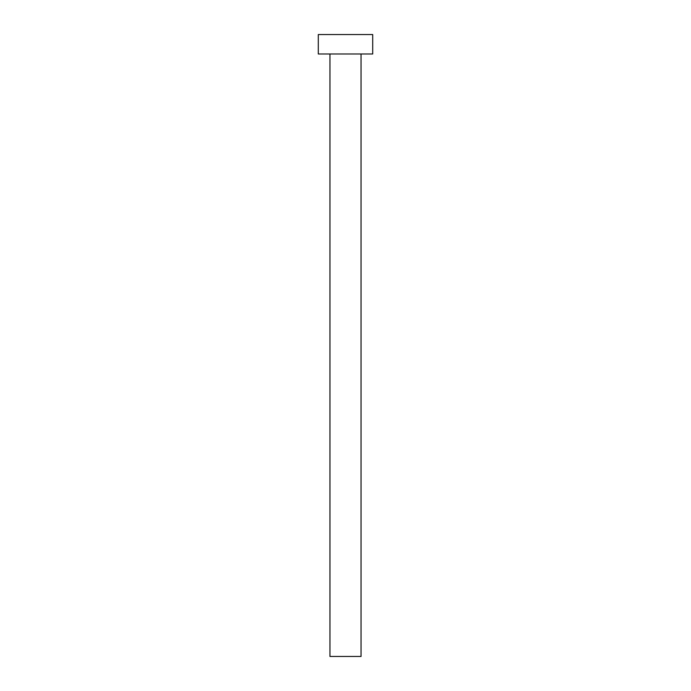 <?xml version="1.0" encoding="UTF-8"?>
<svg xmlns="http://www.w3.org/2000/svg" width="691" height="691" viewBox="0 0 691 691"><rect width="100%" height="100%" fill="white"/><g stroke="black" fill="none" stroke-linecap="round" stroke-linejoin="round"><path stroke-width="1.04" d="M361.048 53.984L361.048 656.45L329.952 656.45L329.952 53.984M372.708 53.984L318.292 53.984L318.292 34.55L372.708 34.55L372.708 53.984"/></g></svg>
